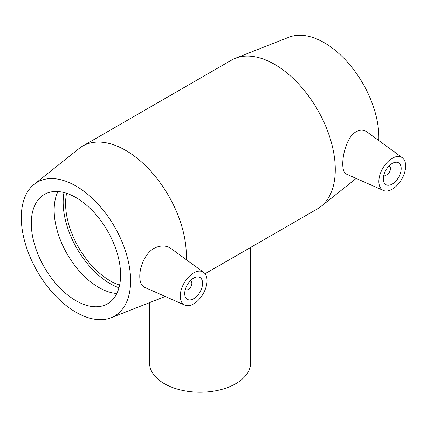 <?xml version="1.0" encoding="UTF-8"?>
<svg xmlns="http://www.w3.org/2000/svg" width="427" height="427" viewBox="0 0 427 427"><rect width="100%" height="100%" fill="white"/><g stroke="black" fill="none" stroke-linecap="round" stroke-linejoin="round"><path stroke-width="0.64" d="M250.596 247.457L250.596 363.073A50.514 29.164 180 0 1 219.409 390.016A50.514 29.164 180 0 1 164.358 383.692A50.514 29.164 180 0 1 149.562 363.073L149.562 302.631M190.33 280.758A5.049 2.914 -60 0 1 190.816 280.945A5.049 2.914 -60 0 1 191.862 283.256A5.049 2.914 -60 0 1 189.657 288.342A5.049 2.914 -60 0 1 185.766 289.693A5.049 2.914 -60 0 1 185.361 289.367M202.579 283.256A12.629 7.291 -60 0 1 197.066 295.964A12.629 7.291 -60 0 1 187.336 299.348A12.629 7.291 -60 0 1 187.336 284.766A12.629 7.291 -60 0 1 199.964 277.475A12.629 7.291 -60 0 1 202.579 283.256M388.938 166.092A5.049 2.914 -60 0 1 389.424 166.279A5.049 2.914 -60 0 1 389.424 172.113A5.049 2.914 -60 0 1 384.369 175.033A5.049 2.914 -60 0 1 383.964 174.702M383.323 178.908A12.629 7.291 -60 0 1 388.837 166.194A12.629 7.291 -60 0 1 398.567 162.81A12.629 7.291 -60 0 1 398.567 177.397A12.629 7.291 -60 0 1 385.939 184.688A12.629 7.291 -60 0 1 383.323 178.908M405.65 166.018A18.943 10.937 -60 0 1 397.761 184.672A18.943 10.937 -60 0 1 383.387 190.463A18.943 10.937 -60 0 1 379.838 175.118A18.943 10.937 -60 0 1 392.867 157.947A18.943 10.937 -60 0 1 402.293 157.712A18.943 10.937 -60 0 1 405.65 166.018M193.036 273.312A18.943 10.937 120 0 0 180.253 296.146A18.943 10.937 120 0 0 184.784 305.124A18.943 10.937 120 0 0 203.124 293.883A18.943 10.937 120 0 0 203.69 272.378A18.943 10.937 120 0 0 193.036 273.312M144.636 287.355C141.417 285.807 139.8 282.199 139.778 276.536C139.613 266.726 145.436 252.293 155.14 247.799C161.214 245.151 166.589 245.461 171.275 248.722L203.69 272.378M383.387 190.463L346.196 174.002C343.927 172.903 342.785 169.567 342.764 163.995C342.7 153.496 347.21 137.526 355.269 132.258C359.518 129.594 363.414 129.482 366.958 131.922L402.293 157.712M186.22 259.627A85.875 49.58 -120 0 0 186.327 255.522A85.875 49.58 -120 0 0 148.842 169.097A85.875 49.58 -120 0 0 82.662 146.087A85.875 49.58 -120 0 0 79.112 148.511L34.107 184.373A77.292 44.621 -120 0 0 37.304 271.439A77.292 44.621 -120 0 0 111.111 317.741A77.292 44.621 -120 0 0 130.603 280.678A77.292 44.621 -120 0 0 94.661 200.637A77.292 44.621 -120 0 0 34.107 184.373M111.111 317.741L164.667 296.696A85.875 49.58 -120 0 0 165.228 296.471M205.072 273.739L317.496 208.835A85.875 49.58 -120 0 0 321.045 206.412A85.875 49.58 -120 0 0 335.28 169.524A85.875 49.58 -120 0 0 300.202 85.71A85.875 49.58 -120 0 0 235.49 58.227A85.875 49.58 -120 0 0 231.615 60.09L82.662 146.087M120.601 274.903A63.143 36.455 -120 0 0 93.038 211.36A63.143 36.455 -120 0 0 44.376 194.44A63.143 36.455 -120 0 0 44.376 267.355A63.143 36.455 -120 0 0 107.524 303.81A63.143 36.455 -120 0 0 120.601 274.903M57.949 191.552A63.143 36.455 -120 0 0 67.236 254.156A63.143 36.455 -120 0 0 116.811 293.504M63.975 192.545A66.58 38.441 -120 0 0 118.968 287.787M66.585 193.308A63.143 36.455 -120 0 0 119.608 285.145M378.786 140.552A77.292 44.621 -120 0 0 378.861 137.35A77.292 44.621 -120 0 0 347.29 61.92A77.292 44.621 -120 0 0 289.052 37.181L235.49 58.227M185.334 289.447L185.766 289.693M190.389 280.699L190.816 280.945M389.424 166.279L388.992 166.034M384.369 175.033L383.942 174.782M184.784 305.124L144.636 287.36M356.177 178.422L321.045 206.412"/></g></svg>
